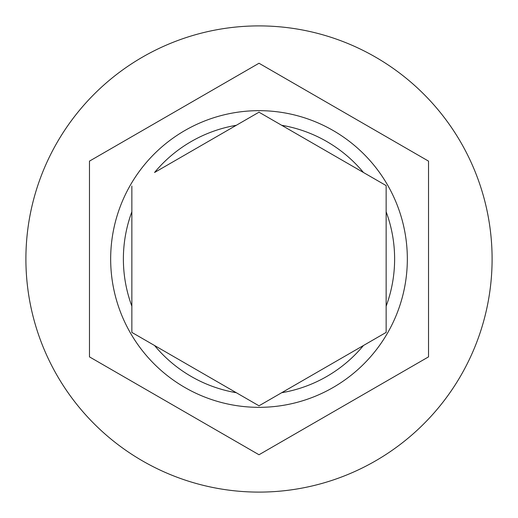 <?xml version="1.0" encoding="UTF-8"?>
<svg xmlns="http://www.w3.org/2000/svg" width="518" height="518" viewBox="0 0 518 518"><rect width="100%" height="100%" fill="white"/><g stroke="black" fill="none" stroke-linecap="round" stroke-linejoin="round"><path stroke-width="0.78" d="M110.664 259A148.336 148.336 0 0 1 259 110.664A148.336 148.336 0 0 1 407.336 259A148.336 148.336 0 0 1 259 407.336A148.336 148.336 0 0 1 110.664 259A148.336 148.336 0 0 0 259 407.336A148.336 148.336 0 0 0 407.336 259M131.857 186.033L131.857 332.407L259 405.814L386.143 332.407L386.143 185.593L259 112.186L154.558 172.488A135.619 135.619 0 0 1 236.299 125.291M492.1 259A233.1 233.1 0 0 0 259 25.9A233.1 233.1 0 0 0 25.9 259A233.1 233.1 0 0 0 259 492.1A233.1 233.1 0 0 0 492.1 259M428.528 161.124L259 63.248L89.472 161.124L89.472 356.876L259 454.752L428.528 356.876L428.528 161.124M281.701 125.291A135.619 135.619 0 0 1 363.442 172.488L386.143 185.593M386.143 332.407L363.442 345.512A135.619 135.619 0 0 1 281.701 392.709M259 405.814L258.618 405.594M131.857 211.804A135.619 135.619 0 0 0 131.857 306.196M386.143 306.196A135.619 135.619 0 0 0 386.143 211.804M154.558 345.512A135.619 135.619 0 0 0 236.299 392.709"/></g></svg>
